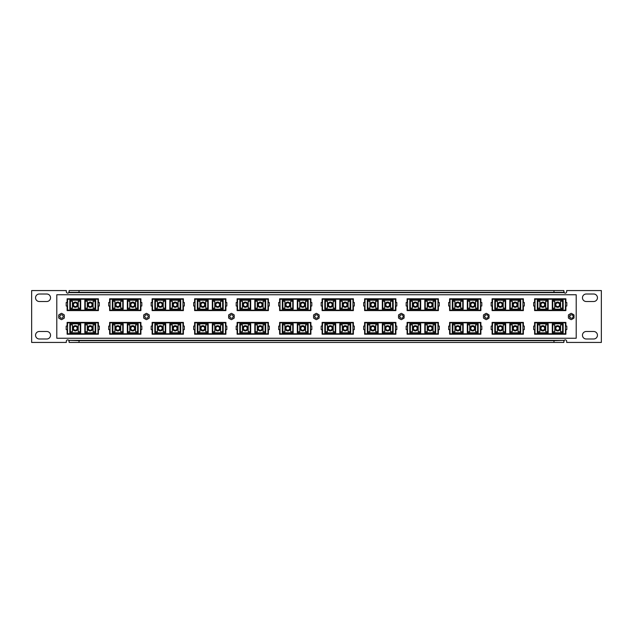 <?xml version="1.0" encoding="UTF-8"?>
<svg xmlns="http://www.w3.org/2000/svg" width="633" height="633" viewBox="0 0 633 633"><rect width="100%" height="100%" fill="white"/><g stroke="black" fill="none" stroke-linecap="round" stroke-linejoin="round"><path stroke-width="0.95" d="M582.463 297.763A3.751 3.751 0 0 1 586.205 294.013L593.707 294.013A3.751 3.751 0 0 1 597.449 297.763A3.751 3.751 0 0 1 593.707 301.506L586.205 301.506A3.751 3.751 0 0 1 582.463 297.763M582.463 335.237A3.751 3.751 0 0 1 586.205 331.494L593.707 331.494A3.751 3.751 0 0 1 597.449 335.237A3.751 3.751 0 0 1 593.707 338.987L586.205 338.987A3.751 3.751 0 0 1 582.463 335.237M35.551 335.237A3.751 3.751 0 0 1 39.293 331.494L46.795 331.494A3.751 3.751 0 0 1 50.537 335.237A3.751 3.751 0 0 1 46.795 338.987L39.293 338.987A3.751 3.751 0 0 1 35.551 335.237M35.551 297.763A3.751 3.751 0 0 1 39.293 294.013L46.795 294.013A3.751 3.751 0 0 1 50.537 297.763A3.751 3.751 0 0 1 46.795 301.506L39.293 301.506A3.751 3.751 0 0 1 35.551 297.763M69.132 290.563L79.022 290.563L79.022 292.359L69.132 292.359L69.132 290.563M553.978 290.563L563.868 290.563L563.868 292.359L553.978 292.359L553.978 290.563L79.022 290.563M69.132 292.359L68.791 292.66A1.408 1.408 0 0 1 66.323 291.742L66.323 290.563L31.65 290.563L31.65 342.437L66.323 342.437L66.323 341.258A1.408 1.408 0 0 1 68.791 340.34L79.022 340.641L79.022 342.437L553.978 342.437L553.978 340.641L564.209 340.34A1.408 1.408 0 0 1 566.677 341.258L566.677 342.437L601.35 342.437L601.35 290.563L566.677 290.563L566.677 291.742A1.408 1.408 0 0 1 564.209 292.66L563.868 292.359M79.022 342.437L69.132 342.437L69.132 340.641M563.868 340.641L563.868 342.437L553.978 342.437M534.592 322.695L565.878 322.695M565.878 333.915L534.592 333.915M492.094 322.695L523.38 322.695M523.38 333.915L492.094 333.915M449.596 322.695L480.882 322.695M480.882 333.915L449.596 333.915M407.098 322.695L438.384 322.695M438.384 333.915L407.098 333.915M364.608 322.695L395.886 322.695M395.886 333.915L364.608 333.915M322.11 322.695L353.388 322.695M353.388 333.915L322.11 333.915M279.612 322.695L310.89 322.695M310.89 333.915L279.612 333.915M237.114 322.695L268.392 322.695M268.392 333.915L237.114 333.915M194.616 322.695L225.902 322.695M225.902 333.915L194.616 333.915M152.118 322.695L183.404 322.695M183.404 333.915L152.118 333.915M109.62 322.695L140.906 322.695M140.906 333.915L109.62 333.915M67.122 322.695L98.408 322.695M98.408 333.915L67.122 333.915M534.592 299.085L565.878 299.085M565.878 310.305L534.592 310.305M492.094 299.085L523.38 299.085M523.38 310.305L492.094 310.305M449.596 299.085L480.882 299.085M480.882 310.305L449.596 310.305M407.098 299.085L438.384 299.085M438.384 310.305L407.098 310.305M364.608 299.085L395.886 299.085M395.886 310.305L364.608 310.305M322.11 299.085L353.388 299.085M353.388 310.305L322.11 310.305M279.612 299.085L310.89 299.085M310.89 310.305L279.612 310.305M237.114 299.085L268.392 299.085M268.392 310.305L237.114 310.305M194.616 299.085L225.902 299.085M225.902 310.305L194.616 310.305M152.118 299.085L183.404 299.085M183.404 310.305L152.118 310.305M140.906 310.305L109.62 310.305M109.62 299.085L140.906 299.085M98.408 310.305L67.122 310.305M67.122 299.085L98.408 299.085M553.978 292.359L79.022 292.359M69.132 291.212L68.791 292.66L564.209 292.66L563.868 291.212M563.868 341.788L564.209 340.34L68.791 340.34L69.132 341.788M79.022 340.641L553.978 340.641M63.197 316.5A1.677 1.677 0 0 0 61.52 314.823A1.677 1.677 0 0 0 59.834 316.5A1.677 1.677 0 0 0 61.52 318.177A1.677 1.677 0 0 0 63.197 316.5M148.193 316.5A1.677 1.677 0 0 0 146.508 314.823A1.677 1.677 0 0 0 144.83 316.5A1.677 1.677 0 0 0 146.508 318.177A1.677 1.677 0 0 0 148.193 316.5M233.181 316.5A1.677 1.677 0 0 0 231.504 314.823A1.677 1.677 0 0 0 229.826 316.5A1.677 1.677 0 0 0 231.504 318.177A1.677 1.677 0 0 0 233.181 316.5M318.177 316.5A1.677 1.677 0 0 0 316.5 314.823A1.677 1.677 0 0 0 314.823 316.5A1.677 1.677 0 0 0 316.5 318.177A1.677 1.677 0 0 0 318.177 316.5M403.174 316.5A1.677 1.677 0 0 0 401.496 314.823A1.677 1.677 0 0 0 399.819 316.5A1.677 1.677 0 0 0 401.496 318.177A1.677 1.677 0 0 0 403.174 316.5M488.17 316.5A1.677 1.677 0 0 0 486.492 314.823A1.677 1.677 0 0 0 484.807 316.5A1.677 1.677 0 0 0 486.492 318.177A1.677 1.677 0 0 0 488.17 316.5M573.166 316.5A1.677 1.677 0 0 0 571.48 314.823A1.677 1.677 0 0 0 569.803 316.5A1.677 1.677 0 0 0 571.48 318.177A1.677 1.677 0 0 0 573.166 316.5M75.327 306.87A2.176 2.176 0 0 1 73.151 304.695A2.176 2.176 0 0 1 75.327 302.519A2.176 2.176 0 0 1 77.503 304.695A2.176 2.176 0 0 1 75.327 306.87M75.327 302.819A1.875 1.875 0 0 0 73.452 304.695A1.875 1.875 0 0 0 75.327 306.57A1.875 1.875 0 0 0 77.202 304.695A1.875 1.875 0 0 0 75.327 302.819M90.203 306.934A2.176 2.176 0 0 1 88.027 304.758A2.176 2.176 0 0 1 90.203 302.582A2.176 2.176 0 0 1 92.378 304.758A2.176 2.176 0 0 1 90.203 306.934M90.203 302.883A1.875 1.875 0 0 0 88.327 304.758A1.875 1.875 0 0 0 90.203 306.633A1.875 1.875 0 0 0 92.078 304.758A1.875 1.875 0 0 0 90.203 302.883M90.203 302.076A2.627 2.627 0 0 1 92.822 304.695A2.627 2.627 0 0 1 90.203 307.321A2.627 2.627 0 0 1 87.576 304.695A2.627 2.627 0 0 1 90.203 302.076M75.327 307.321A2.627 2.627 0 0 0 77.954 304.695A2.627 2.627 0 0 0 75.327 302.076A2.627 2.627 0 0 0 72.708 304.695A2.627 2.627 0 0 0 75.327 307.321M98.408 299.227L67.122 299.227M67.122 310.17L98.408 310.17M97.98 310.17L97.98 299.227M91.476 300.2L84.83 300.2L84.83 309.197L95.694 309.197L95.694 300.2L91.476 300.2L91.476 299.227M88.929 300.2L88.929 299.227M76.601 300.2L69.836 300.2L69.836 309.197L80.7 309.197L80.7 300.2L76.601 300.2L76.601 299.227M74.053 300.2L74.053 299.227M67.549 299.227L67.549 310.17M67.549 306.016L66.196 306.016L66.196 302.479L67.549 302.479M97.98 306.016L99.334 306.016L99.334 302.479L97.98 302.479M95.148 301.245L93.106 301.245L93.106 308.144L95.148 308.144L95.148 301.245M85.257 308.144L85.257 301.245L87.291 301.245L87.291 308.144L85.257 308.144M72.423 308.144L72.423 301.245L70.382 301.245L70.382 308.144L72.423 308.144M80.272 308.144L80.272 301.245L78.239 301.245L78.239 308.144L80.272 308.144M56.796 294.764L56.796 338.236L576.204 338.236L576.204 294.764L56.796 294.764M109.62 306.016L109.62 310.597L140.906 310.597L140.906 306.016M140.906 302.479L140.906 298.792L109.62 298.792L109.62 302.479M67.122 306.016L67.122 310.597L98.408 310.597L98.408 306.016M98.408 302.479L98.408 298.792L67.122 298.792L67.122 302.479M183.404 302.479L183.404 298.792L152.118 298.792L152.118 302.479M152.118 306.016L152.118 310.597L183.404 310.597L183.404 306.016M225.902 302.479L225.902 298.792L194.616 298.792L194.616 302.479M194.616 306.016L194.616 310.597L225.902 310.597L225.902 306.016M268.392 302.479L268.392 298.792L237.114 298.792L237.114 302.479M237.114 306.016L237.114 310.597L268.392 310.597L268.392 306.016M310.89 302.479L310.89 298.792L279.612 298.792L279.612 302.479M279.612 306.016L279.612 310.597L310.89 310.597L310.89 306.016M353.388 302.479L353.388 298.792L322.11 298.792L322.11 302.479M322.11 306.016L322.11 310.597L353.388 310.597L353.388 306.016M395.886 302.479L395.886 298.792L364.608 298.792L364.608 302.479M364.608 306.016L364.608 310.597L395.886 310.597L395.886 306.016M438.384 302.479L438.384 298.792L407.098 298.792L407.098 302.479M407.098 306.016L407.098 310.597L438.384 310.597L438.384 306.016M480.882 302.479L480.882 298.792L449.596 298.792L449.596 302.479M449.596 306.016L449.596 310.597L480.882 310.597L480.882 306.016M523.38 302.479L523.38 298.792L492.094 298.792L492.094 302.479M492.094 306.016L492.094 310.597L523.38 310.597L523.38 306.016M565.878 302.479L565.878 298.792L534.592 298.792L534.592 302.479M534.592 306.016L534.592 310.597L565.878 310.597L565.878 306.016M98.408 326.082L98.408 322.403L67.122 322.403L67.122 326.082M67.122 329.627L67.122 334.208L98.408 334.208L98.408 329.627M140.906 326.082L140.906 322.403L109.62 322.403L109.62 326.082M109.62 329.627L109.62 334.208L140.906 334.208L140.906 329.627M183.404 326.082L183.404 322.403L152.118 322.403L152.118 326.082M152.118 329.627L152.118 334.208L183.404 334.208L183.404 329.627M225.902 326.082L225.902 322.403L194.616 322.403L194.616 326.082M194.616 329.627L194.616 334.208L225.902 334.208L225.902 329.627M268.392 326.082L268.392 322.403L237.114 322.403L237.114 326.082M237.114 329.627L237.114 334.208L268.392 334.208L268.392 329.627M310.89 326.082L310.89 322.403L279.612 322.403L279.612 326.082M279.612 329.627L279.612 334.208L310.89 334.208L310.89 329.627M353.388 326.082L353.388 322.403L322.11 322.403L322.11 326.082M322.11 329.627L322.11 334.208L353.388 334.208L353.388 329.627M395.886 326.082L395.886 322.403L364.608 322.403L364.608 326.082M364.608 329.627L364.608 334.208L395.886 334.208L395.886 329.627M438.384 326.082L438.384 322.403L407.098 322.403L407.098 326.082M407.098 329.627L407.098 334.208L438.384 334.208L438.384 329.627M480.882 326.082L480.882 322.403L449.596 322.403L449.596 326.082M449.596 329.627L449.596 334.208L480.882 334.208L480.882 329.627M523.38 326.082L523.38 322.403L492.094 322.403L492.094 326.082M492.094 329.627L492.094 334.208L523.38 334.208L523.38 329.627M565.878 326.082L565.878 322.403L534.592 322.403L534.592 326.082M534.592 329.627L534.592 334.208L565.878 334.208L565.878 329.627M61.219 313.438L59.011 314.712A0.601 0.601 0 0 0 58.711 315.226L58.711 317.774A0.601 0.601 0 0 0 59.011 318.288L61.219 319.562A0.601 0.601 0 0 0 61.812 319.562L64.02 318.288A0.601 0.601 0 0 0 64.321 317.774L64.321 315.226A0.601 0.601 0 0 0 64.02 314.712L61.812 313.438A0.601 0.601 0 0 0 61.219 313.438M146.484 314.823A1.677 1.677 0 0 0 145.622 317.956A1.677 1.677 0 0 0 146.484 318.177M146.168 313.438L143.96 314.712A0.601 0.601 0 0 0 143.659 315.226L143.659 317.774A0.601 0.601 0 0 0 143.96 318.288L146.168 319.562A0.601 0.601 0 0 0 146.761 319.562L148.969 318.288A0.601 0.601 0 0 0 149.269 317.774L149.269 315.226A0.601 0.601 0 0 0 148.969 314.712L146.761 313.438A0.601 0.601 0 0 0 146.168 313.438M231.456 314.823A1.677 1.677 0 0 0 230.57 317.956A1.677 1.677 0 0 0 231.456 318.177M231.108 313.438L228.909 314.712A0.601 0.601 0 0 0 228.608 315.226L228.608 317.774A0.601 0.601 0 0 0 228.909 318.288L231.108 319.562A0.601 0.601 0 0 0 231.71 319.562L233.917 318.288A0.601 0.601 0 0 0 234.218 317.774L234.218 315.226A0.601 0.601 0 0 0 233.917 314.712L231.71 313.438A0.601 0.601 0 0 0 231.108 313.438M316.429 314.823A1.677 1.677 0 0 0 315.519 317.956A1.677 1.677 0 0 0 316.429 318.177M316.057 313.438L313.857 314.712A0.601 0.601 0 0 0 313.557 315.226L313.557 317.774A0.601 0.601 0 0 0 313.857 318.288L316.057 319.562A0.601 0.601 0 0 0 316.658 319.562L318.866 318.288A0.601 0.601 0 0 0 319.159 317.774L319.159 315.226A0.601 0.601 0 0 0 318.866 314.712L316.658 313.438A0.601 0.601 0 0 0 316.057 313.438M401.401 314.823A1.677 1.677 0 0 0 400.467 317.956A1.677 1.677 0 0 0 401.401 318.177M401.006 313.438L398.806 314.712A0.601 0.601 0 0 0 398.505 315.226L398.505 317.774A0.601 0.601 0 0 0 398.806 318.288L401.006 319.562A0.601 0.601 0 0 0 401.607 319.562L403.807 318.288A0.601 0.601 0 0 0 404.107 317.774L404.107 315.226A0.601 0.601 0 0 0 403.807 314.712L401.607 313.438A0.601 0.601 0 0 0 401.006 313.438M486.373 314.823A1.677 1.677 0 0 0 485.416 317.956A1.677 1.677 0 0 0 486.373 318.177M485.954 313.438L483.747 314.712A0.601 0.601 0 0 0 483.446 315.226L483.446 317.774A0.601 0.601 0 0 0 483.747 318.288L485.954 319.562A0.601 0.601 0 0 0 486.555 319.562L488.755 318.288A0.601 0.601 0 0 0 489.056 317.774L489.056 315.226A0.601 0.601 0 0 0 488.755 314.712L486.555 313.438A0.601 0.601 0 0 0 485.954 313.438M571.346 314.83A1.677 1.677 0 0 0 570.365 317.956A1.677 1.677 0 0 0 571.346 318.17M570.903 313.438L568.695 314.712A0.601 0.601 0 0 0 568.394 315.226L568.394 317.774A0.601 0.601 0 0 0 568.695 318.288L570.903 319.562A0.601 0.601 0 0 0 571.504 319.562L573.704 318.288A0.601 0.601 0 0 0 574.004 317.774L574.004 315.226A0.601 0.601 0 0 0 573.704 314.712L571.504 313.438A0.601 0.601 0 0 0 570.903 313.438M75.327 330.481A2.176 2.176 0 0 1 73.151 328.305A2.176 2.176 0 0 1 75.327 326.13A2.176 2.176 0 0 1 77.503 328.305A2.176 2.176 0 0 1 75.327 330.481M75.327 326.43A1.875 1.875 0 0 0 73.452 328.305A1.875 1.875 0 0 0 75.327 330.181A1.875 1.875 0 0 0 77.202 328.305A1.875 1.875 0 0 0 75.327 326.43M90.203 330.545A2.176 2.176 0 0 1 88.027 328.369A2.176 2.176 0 0 1 90.203 326.193A2.176 2.176 0 0 1 92.378 328.369A2.176 2.176 0 0 1 90.203 330.545M90.203 326.493A1.875 1.875 0 0 0 88.327 328.369A1.875 1.875 0 0 0 90.203 330.244A1.875 1.875 0 0 0 92.078 328.369A1.875 1.875 0 0 0 90.203 326.493M90.203 325.679A2.627 2.627 0 0 1 92.822 328.305A2.627 2.627 0 0 1 90.203 330.924A2.627 2.627 0 0 1 87.576 328.305A2.627 2.627 0 0 1 90.203 325.679M75.327 330.924A2.627 2.627 0 0 0 77.954 328.305A2.627 2.627 0 0 0 75.327 325.679A2.627 2.627 0 0 0 72.708 328.305A2.627 2.627 0 0 0 75.327 330.924M98.408 322.83L67.122 322.83M67.122 333.773L98.408 333.773M97.98 333.773L97.98 322.83M91.476 323.803L84.83 323.803L84.83 332.8L95.694 332.8L95.694 323.803L91.476 323.803L91.476 322.83M88.929 323.803L88.929 322.83M76.601 323.803L69.836 323.803L69.836 332.8L80.7 332.8L80.7 323.803L76.601 323.803L76.601 322.83M74.053 323.803L74.053 322.83M67.549 322.83L67.549 333.773M67.549 329.627L66.196 329.627L66.196 326.082L67.549 326.082M97.98 329.627L99.334 329.627L99.334 326.082L97.98 326.082M95.148 324.856L93.106 324.856L93.106 331.755L95.148 331.755L95.148 324.856M85.257 331.755L85.257 324.856L87.291 324.856L87.291 331.755L85.257 331.755M72.423 331.755L72.423 324.856L70.382 324.856L70.382 331.755L72.423 331.755M80.272 331.755L80.272 324.856L78.239 324.856L78.239 331.755L80.272 331.755M117.825 306.87A2.176 2.176 0 0 1 115.649 304.695A2.176 2.176 0 0 1 117.825 302.519A2.176 2.176 0 0 1 120.001 304.695A2.176 2.176 0 0 1 117.825 306.87M117.825 302.819A1.875 1.875 0 0 0 115.95 304.695A1.875 1.875 0 0 0 117.825 306.57A1.875 1.875 0 0 0 119.7 304.695A1.875 1.875 0 0 0 117.825 302.819M132.701 306.934A2.176 2.176 0 0 1 130.525 304.758A2.176 2.176 0 0 1 132.701 302.582A2.176 2.176 0 0 1 134.869 304.758A2.176 2.176 0 0 1 132.701 306.934M132.701 302.883A1.875 1.875 0 0 0 130.825 304.758A1.875 1.875 0 0 0 132.701 306.633A1.875 1.875 0 0 0 134.576 304.758A1.875 1.875 0 0 0 132.701 302.883M132.701 302.076A2.627 2.627 0 0 1 135.32 304.695A2.627 2.627 0 0 1 132.701 307.321A2.627 2.627 0 0 1 130.074 304.695A2.627 2.627 0 0 1 132.701 302.076M117.825 307.321A2.627 2.627 0 0 0 120.452 304.695A2.627 2.627 0 0 0 117.825 302.076A2.627 2.627 0 0 0 115.206 304.695A2.627 2.627 0 0 0 117.825 307.321M140.906 299.227L109.62 299.227M109.62 310.17L140.906 310.17M140.479 310.17L140.479 299.227M133.974 300.2L127.32 300.2L127.32 309.197L138.192 309.197L138.192 300.2L133.974 300.2L133.974 299.227M131.427 300.2L131.427 299.227M119.099 300.2L112.334 300.2L112.334 309.197L123.198 309.197L123.198 300.2L119.099 300.2L119.099 299.227M116.551 300.2L116.551 299.227M110.047 299.227L110.047 310.17M110.047 306.016L108.694 306.016L108.694 302.479L110.047 302.479M140.479 306.016L141.832 306.016L141.832 302.479L140.479 302.479M137.646 301.245L135.604 301.245L135.604 308.144L137.646 308.144L137.646 301.245M127.747 308.144L127.747 301.245L129.789 301.245L129.789 308.144L127.747 308.144M114.921 308.144L114.921 301.245L112.88 301.245L112.88 308.144L114.921 308.144M122.77 308.144L122.77 301.245L120.737 301.245L120.737 308.144L122.77 308.144M117.825 330.481A2.176 2.176 0 0 1 115.649 328.305A2.176 2.176 0 0 1 117.825 326.13A2.176 2.176 0 0 1 120.001 328.305A2.176 2.176 0 0 1 117.825 330.481M117.825 326.43A1.875 1.875 0 0 0 115.95 328.305A1.875 1.875 0 0 0 117.825 330.181A1.875 1.875 0 0 0 119.7 328.305A1.875 1.875 0 0 0 117.825 326.43M132.701 330.545A2.176 2.176 0 0 1 130.525 328.369A2.176 2.176 0 0 1 132.701 326.193A2.176 2.176 0 0 1 134.869 328.369A2.176 2.176 0 0 1 132.701 330.545M132.701 326.493A1.875 1.875 0 0 0 130.825 328.369A1.875 1.875 0 0 0 132.701 330.244A1.875 1.875 0 0 0 134.576 328.369A1.875 1.875 0 0 0 132.701 326.493M132.701 325.679A2.627 2.627 0 0 1 135.32 328.305A2.627 2.627 0 0 1 132.701 330.924A2.627 2.627 0 0 1 130.074 328.305A2.627 2.627 0 0 1 132.701 325.679M117.825 330.924A2.627 2.627 0 0 0 120.452 328.305A2.627 2.627 0 0 0 117.825 325.679A2.627 2.627 0 0 0 115.206 328.305A2.627 2.627 0 0 0 117.825 330.924M140.906 322.83L109.62 322.83M109.62 333.773L140.906 333.773M140.479 333.773L140.479 322.83M133.974 323.803L127.32 323.803L127.32 332.8L138.192 332.8L138.192 323.803L133.974 323.803L133.974 322.83M131.427 323.803L131.427 322.83M119.099 323.803L112.334 323.803L112.334 332.8L123.198 332.8L123.198 323.803L119.099 323.803L119.099 322.83M116.551 323.803L116.551 322.83M110.047 322.83L110.047 333.773M110.047 329.627L108.694 329.627L108.694 326.082L110.047 326.082M140.479 329.627L141.832 329.627L141.832 326.082L140.479 326.082M137.646 324.856L135.604 324.856L135.604 331.755L137.646 331.755L137.646 324.856M127.747 331.755L127.747 324.856L129.789 324.856L129.789 331.755L127.747 331.755M114.921 331.755L114.921 324.856L112.88 324.856L112.88 331.755L114.921 331.755M122.77 331.755L122.77 324.856L120.737 324.856L120.737 331.755L122.77 331.755M160.323 306.87A2.176 2.176 0 0 1 158.147 304.695A2.176 2.176 0 0 1 160.323 302.519A2.176 2.176 0 0 1 162.499 304.695A2.176 2.176 0 0 1 160.323 306.87M160.323 302.819A1.875 1.875 0 0 0 158.448 304.695A1.875 1.875 0 0 0 160.323 306.57A1.875 1.875 0 0 0 162.198 304.695A1.875 1.875 0 0 0 160.323 302.819M175.199 306.934A2.176 2.176 0 0 1 173.023 304.758A2.176 2.176 0 0 1 175.199 302.582A2.176 2.176 0 0 1 177.367 304.758A2.176 2.176 0 0 1 175.199 306.934M175.199 302.883A1.875 1.875 0 0 0 173.323 304.758A1.875 1.875 0 0 0 175.199 306.633A1.875 1.875 0 0 0 177.066 304.758A1.875 1.875 0 0 0 175.199 302.883M175.199 302.076A2.627 2.627 0 0 1 177.818 304.695A2.627 2.627 0 0 1 175.199 307.321A2.627 2.627 0 0 1 172.572 304.695A2.627 2.627 0 0 1 175.199 302.076M160.323 307.321A2.627 2.627 0 0 0 162.95 304.695A2.627 2.627 0 0 0 160.323 302.076A2.627 2.627 0 0 0 157.696 304.695A2.627 2.627 0 0 0 160.323 307.321M183.404 299.227L152.118 299.227M152.118 310.17L183.404 310.17M182.977 310.17L182.977 299.227M176.472 300.2L169.818 300.2L169.818 309.197L180.69 309.197L180.69 300.2L176.472 300.2L176.472 299.227M173.925 300.2L173.925 299.227M161.597 300.2L154.832 300.2L154.832 309.197L165.696 309.197L165.696 300.2L161.597 300.2L161.597 299.227M159.049 300.2L159.049 299.227M152.545 299.227L152.545 310.17M152.545 306.016L151.192 306.016L151.192 302.479L152.545 302.479M182.977 306.016L184.322 306.016L184.322 302.479L182.977 302.479M180.144 301.245L178.102 301.245L178.102 308.144L180.144 308.144L180.144 301.245M170.245 308.144L170.245 301.245L172.287 301.245L172.287 308.144L170.245 308.144M157.411 308.144L157.411 301.245L155.378 301.245L155.378 308.144L157.411 308.144M165.268 308.144L165.268 301.245L163.235 301.245L163.235 308.144L165.268 308.144M160.323 330.481A2.176 2.176 0 0 1 158.147 328.305A2.176 2.176 0 0 1 160.323 326.13A2.176 2.176 0 0 1 162.499 328.305A2.176 2.176 0 0 1 160.323 330.481M160.323 326.43A1.875 1.875 0 0 0 158.448 328.305A1.875 1.875 0 0 0 160.323 330.181A1.875 1.875 0 0 0 162.198 328.305A1.875 1.875 0 0 0 160.323 326.43M175.199 330.545A2.176 2.176 0 0 1 173.023 328.369A2.176 2.176 0 0 1 175.199 326.193A2.176 2.176 0 0 1 177.367 328.369A2.176 2.176 0 0 1 175.199 330.545M175.199 326.493A1.875 1.875 0 0 0 173.323 328.369A1.875 1.875 0 0 0 175.199 330.244A1.875 1.875 0 0 0 177.066 328.369A1.875 1.875 0 0 0 175.199 326.493M175.199 325.679A2.627 2.627 0 0 1 177.818 328.305A2.627 2.627 0 0 1 175.199 330.924A2.627 2.627 0 0 1 172.572 328.305A2.627 2.627 0 0 1 175.199 325.679M160.323 330.924A2.627 2.627 0 0 0 162.95 328.305A2.627 2.627 0 0 0 160.323 325.679A2.627 2.627 0 0 0 157.696 328.305A2.627 2.627 0 0 0 160.323 330.924M183.404 322.83L152.118 322.83M152.118 333.773L183.404 333.773M182.977 333.773L182.977 322.83M176.472 323.803L169.818 323.803L169.818 332.8L180.69 332.8L180.69 323.803L176.472 323.803L176.472 322.83M173.925 323.803L173.925 322.83M161.597 323.803L154.832 323.803L154.832 332.8L165.696 332.8L165.696 323.803L161.597 323.803L161.597 322.83M159.049 323.803L159.049 322.83M152.545 322.83L152.545 333.773M152.545 329.627L151.192 329.627L151.192 326.082L152.545 326.082M182.977 329.627L184.322 329.627L184.322 326.082L182.977 326.082M180.144 324.856L178.102 324.856L178.102 331.755L180.144 331.755L180.144 324.856M170.245 331.755L170.245 324.856L172.287 324.856L172.287 331.755L170.245 331.755M157.411 331.755L157.411 324.856L155.378 324.856L155.378 331.755L157.411 331.755M165.268 331.755L165.268 324.856L163.235 324.856L163.235 331.755L165.268 331.755M202.821 306.87A2.176 2.176 0 0 1 200.645 304.695A2.176 2.176 0 0 1 202.821 302.519A2.176 2.176 0 0 1 204.997 304.695A2.176 2.176 0 0 1 202.821 306.87M202.821 302.819A1.875 1.875 0 0 0 200.946 304.695A1.875 1.875 0 0 0 202.821 306.57A1.875 1.875 0 0 0 204.696 304.695A1.875 1.875 0 0 0 202.821 302.819M217.689 306.934A2.176 2.176 0 0 1 215.521 304.758A2.176 2.176 0 0 1 217.689 302.582A2.176 2.176 0 0 1 219.865 304.758A2.176 2.176 0 0 1 217.689 306.934M217.689 302.883A1.875 1.875 0 0 0 215.821 304.758A1.875 1.875 0 0 0 217.689 306.633A1.875 1.875 0 0 0 219.564 304.758A1.875 1.875 0 0 0 217.689 302.883M217.689 302.076A2.627 2.627 0 0 1 220.316 304.695A2.627 2.627 0 0 1 217.689 307.321A2.627 2.627 0 0 1 215.07 304.695A2.627 2.627 0 0 1 217.689 302.076M202.821 307.321A2.627 2.627 0 0 0 205.44 304.695A2.627 2.627 0 0 0 202.821 302.076A2.627 2.627 0 0 0 200.194 304.695A2.627 2.627 0 0 0 202.821 307.321M225.902 299.227L194.616 299.227M194.616 310.17L225.902 310.17M225.475 310.17L225.475 299.227M218.971 300.2L212.316 300.2L212.316 309.197L223.188 309.197L223.188 300.2L218.971 300.2L218.971 299.227M216.415 300.2L216.415 299.227M204.095 300.2L197.322 300.2L197.322 309.197L208.194 309.197L208.194 300.2L204.095 300.2L204.095 299.227M201.547 300.2L201.547 299.227M195.043 299.227L195.043 310.17M195.043 306.016L193.69 306.016L193.69 302.479L195.043 302.479M225.475 306.016L226.82 306.016L226.82 302.479L225.475 302.479M222.642 301.245L220.601 301.245L220.601 308.144L222.642 308.144L222.642 301.245M212.743 308.144L212.743 301.245L214.785 301.245L214.785 308.144L212.743 308.144M199.909 308.144L199.909 301.245L197.876 301.245L197.876 308.144L199.909 308.144M207.766 308.144L207.766 301.245L205.733 301.245L205.733 308.144L207.766 308.144M202.821 330.481A2.176 2.176 0 0 1 200.645 328.305A2.176 2.176 0 0 1 202.821 326.13A2.176 2.176 0 0 1 204.997 328.305A2.176 2.176 0 0 1 202.821 330.481M202.821 326.43A1.875 1.875 0 0 0 200.946 328.305A1.875 1.875 0 0 0 202.821 330.181A1.875 1.875 0 0 0 204.696 328.305A1.875 1.875 0 0 0 202.821 326.43M217.689 330.545A2.176 2.176 0 0 1 215.521 328.369A2.176 2.176 0 0 1 217.689 326.193A2.176 2.176 0 0 1 219.865 328.369A2.176 2.176 0 0 1 217.689 330.545M217.689 326.493A1.875 1.875 0 0 0 215.821 328.369A1.875 1.875 0 0 0 217.689 330.244A1.875 1.875 0 0 0 219.564 328.369A1.875 1.875 0 0 0 217.689 326.493M217.689 325.679A2.627 2.627 0 0 1 220.316 328.305A2.627 2.627 0 0 1 217.689 330.924A2.627 2.627 0 0 1 215.07 328.305A2.627 2.627 0 0 1 217.689 325.679M202.821 330.924A2.627 2.627 0 0 0 205.44 328.305A2.627 2.627 0 0 0 202.821 325.679A2.627 2.627 0 0 0 200.194 328.305A2.627 2.627 0 0 0 202.821 330.924M225.902 322.83L194.616 322.83M194.616 333.773L225.902 333.773M225.475 333.773L225.475 322.83M218.971 323.803L212.316 323.803L212.316 332.8L223.188 332.8L223.188 323.803L218.971 323.803L218.971 322.83M216.415 323.803L216.415 322.83M204.095 323.803L197.322 323.803L197.322 332.8L208.194 332.8L208.194 323.803L204.095 323.803L204.095 322.83M201.547 323.803L201.547 322.83M195.043 322.83L195.043 333.773M195.043 329.627L193.69 329.627L193.69 326.082L195.043 326.082M225.475 329.627L226.82 329.627L226.82 326.082L225.475 326.082M222.642 324.856L220.601 324.856L220.601 331.755L222.642 331.755L222.642 324.856M212.743 331.755L212.743 324.856L214.785 324.856L214.785 331.755L212.743 331.755M199.909 331.755L199.909 324.856L197.876 324.856L197.876 331.755L199.909 331.755M207.766 331.755L207.766 324.856L205.733 324.856L205.733 331.755L207.766 331.755M245.319 306.87A2.176 2.176 0 0 1 243.143 304.695A2.176 2.176 0 0 1 245.319 302.519A2.176 2.176 0 0 1 247.495 304.695A2.176 2.176 0 0 1 245.319 306.87M245.319 302.819A1.875 1.875 0 0 0 243.444 304.695A1.875 1.875 0 0 0 245.319 306.57A1.875 1.875 0 0 0 247.194 304.695A1.875 1.875 0 0 0 245.319 302.819M260.187 306.934A2.176 2.176 0 0 1 258.019 304.758A2.176 2.176 0 0 1 260.187 302.582A2.176 2.176 0 0 1 262.363 304.758A2.176 2.176 0 0 1 260.187 306.934M260.187 302.883A1.875 1.875 0 0 0 258.319 304.758A1.875 1.875 0 0 0 260.187 306.633A1.875 1.875 0 0 0 262.062 304.758A1.875 1.875 0 0 0 260.187 302.883M260.187 302.076A2.627 2.627 0 0 1 262.814 304.695A2.627 2.627 0 0 1 260.187 307.321A2.627 2.627 0 0 1 257.568 304.695A2.627 2.627 0 0 1 260.187 302.076M245.319 307.321A2.627 2.627 0 0 0 247.938 304.695A2.627 2.627 0 0 0 245.319 302.076A2.627 2.627 0 0 0 242.692 304.695A2.627 2.627 0 0 0 245.319 307.321M268.392 299.227L237.114 299.227M237.114 310.17L268.392 310.17M267.973 310.17L267.973 299.227M261.461 300.2L254.814 300.2L254.814 309.197L265.686 309.197L265.686 300.2L261.461 300.2L261.461 299.227M258.913 300.2L258.913 299.227M246.593 300.2L239.82 300.2L239.82 309.197L250.692 309.197L250.692 300.2L246.593 300.2L246.593 299.227M244.045 300.2L244.045 299.227M237.533 299.227L237.533 310.17M237.533 306.016L236.188 306.016L236.188 302.479L237.533 302.479M267.973 306.016L269.318 306.016L269.318 302.479L267.973 302.479M265.14 301.245L263.099 301.245L263.099 308.144L265.14 308.144L265.14 301.245M255.241 308.144L255.241 301.245L257.283 301.245L257.283 308.144L255.241 308.144M242.407 308.144L242.407 301.245L240.374 301.245L240.374 308.144L242.407 308.144M250.264 308.144L250.264 301.245L248.223 301.245L248.223 308.144L250.264 308.144M245.319 330.481A2.176 2.176 0 0 1 243.143 328.305A2.176 2.176 0 0 1 245.319 326.13A2.176 2.176 0 0 1 247.495 328.305A2.176 2.176 0 0 1 245.319 330.481M245.319 326.43A1.875 1.875 0 0 0 243.444 328.305A1.875 1.875 0 0 0 245.319 330.181A1.875 1.875 0 0 0 247.194 328.305A1.875 1.875 0 0 0 245.319 326.43M260.187 330.545A2.176 2.176 0 0 1 258.019 328.369A2.176 2.176 0 0 1 260.187 326.193A2.176 2.176 0 0 1 262.363 328.369A2.176 2.176 0 0 1 260.187 330.545M260.187 326.493A1.875 1.875 0 0 0 258.319 328.369A1.875 1.875 0 0 0 260.187 330.244A1.875 1.875 0 0 0 262.062 328.369A1.875 1.875 0 0 0 260.187 326.493M260.187 325.679A2.627 2.627 0 0 1 262.814 328.305A2.627 2.627 0 0 1 260.187 330.924A2.627 2.627 0 0 1 257.568 328.305A2.627 2.627 0 0 1 260.187 325.679M245.319 330.924A2.627 2.627 0 0 0 247.938 328.305A2.627 2.627 0 0 0 245.319 325.679A2.627 2.627 0 0 0 242.692 328.305A2.627 2.627 0 0 0 245.319 330.924M268.392 322.83L237.114 322.83M237.114 333.773L268.392 333.773M267.973 333.773L267.973 322.83M261.461 323.803L254.814 323.803L254.814 332.8L265.686 332.8L265.686 323.803L261.461 323.803L261.461 322.83M258.913 323.803L258.913 322.83M246.593 323.803L239.82 323.803L239.82 332.8L250.692 332.8L250.692 323.803L246.593 323.803L246.593 322.83M244.045 323.803L244.045 322.83M237.533 322.83L237.533 333.773M237.533 329.627L236.188 329.627L236.188 326.082L237.533 326.082M267.973 329.627L269.318 329.627L269.318 326.082L267.973 326.082M265.14 324.856L263.099 324.856L263.099 331.755L265.14 331.755L265.14 324.856M255.241 331.755L255.241 324.856L257.283 324.856L257.283 331.755L255.241 331.755M242.407 331.755L242.407 324.856L240.374 324.856L240.374 331.755L242.407 331.755M250.264 331.755L250.264 324.856L248.223 324.856L248.223 331.755L250.264 331.755M287.817 306.87A2.176 2.176 0 0 1 285.641 304.695A2.176 2.176 0 0 1 287.817 302.519A2.176 2.176 0 0 1 289.985 304.695A2.176 2.176 0 0 1 287.817 306.87M287.817 302.819A1.875 1.875 0 0 0 285.942 304.695A1.875 1.875 0 0 0 287.817 306.57A1.875 1.875 0 0 0 289.692 304.695A1.875 1.875 0 0 0 287.817 302.819M302.685 306.934A2.176 2.176 0 0 1 300.517 304.758A2.176 2.176 0 0 1 302.685 302.582A2.176 2.176 0 0 1 304.861 304.758A2.176 2.176 0 0 1 302.685 306.934M302.685 302.883A1.875 1.875 0 0 0 300.81 304.758A1.875 1.875 0 0 0 302.685 306.633A1.875 1.875 0 0 0 304.56 304.758A1.875 1.875 0 0 0 302.685 302.883M302.685 302.076A2.627 2.627 0 0 1 305.312 304.695A2.627 2.627 0 0 1 302.685 307.321A2.627 2.627 0 0 1 300.066 304.695A2.627 2.627 0 0 1 302.685 302.076M287.817 307.321A2.627 2.627 0 0 0 290.436 304.695A2.627 2.627 0 0 0 287.817 302.076A2.627 2.627 0 0 0 285.19 304.695A2.627 2.627 0 0 0 287.817 307.321M310.89 299.227L279.612 299.227M279.612 310.17L310.89 310.17M310.471 310.17L310.471 299.227M303.959 300.2L297.312 300.2L297.312 309.197L308.184 309.197L308.184 300.2L303.959 300.2L303.959 299.227M301.411 300.2L301.411 299.227M289.091 300.2L282.318 300.2L282.318 309.197L293.19 309.197L293.19 300.2L289.091 300.2L289.091 299.227M286.543 300.2L286.543 299.227M280.031 299.227L280.031 310.17M280.031 306.016L278.686 306.016L278.686 302.479L280.031 302.479M310.471 306.016L311.816 306.016L311.816 302.479L310.471 302.479M307.638 301.245L305.597 301.245L305.597 308.144L307.638 308.144L307.638 301.245M297.739 308.144L297.739 301.245L299.781 301.245L299.781 308.144L297.739 308.144M284.905 308.144L284.905 301.245L282.864 301.245L282.864 308.144L284.905 308.144M292.762 308.144L292.762 301.245L290.721 301.245L290.721 308.144L292.762 308.144M287.817 330.481A2.176 2.176 0 0 1 285.641 328.305A2.176 2.176 0 0 1 287.817 326.13A2.176 2.176 0 0 1 289.985 328.305A2.176 2.176 0 0 1 287.817 330.481M287.817 326.43A1.875 1.875 0 0 0 285.942 328.305A1.875 1.875 0 0 0 287.817 330.181A1.875 1.875 0 0 0 289.692 328.305A1.875 1.875 0 0 0 287.817 326.43M302.685 330.545A2.176 2.176 0 0 1 300.517 328.369A2.176 2.176 0 0 1 302.685 326.193A2.176 2.176 0 0 1 304.861 328.369A2.176 2.176 0 0 1 302.685 330.545M302.685 326.493A1.875 1.875 0 0 0 300.81 328.369A1.875 1.875 0 0 0 302.685 330.244A1.875 1.875 0 0 0 304.56 328.369A1.875 1.875 0 0 0 302.685 326.493M302.685 325.679A2.627 2.627 0 0 1 305.312 328.305A2.627 2.627 0 0 1 302.685 330.924A2.627 2.627 0 0 1 300.066 328.305A2.627 2.627 0 0 1 302.685 325.679M287.817 330.924A2.627 2.627 0 0 0 290.436 328.305A2.627 2.627 0 0 0 287.817 325.679A2.627 2.627 0 0 0 285.19 328.305A2.627 2.627 0 0 0 287.817 330.924M310.89 322.83L279.612 322.83M279.612 333.773L310.89 333.773M310.471 333.773L310.471 322.83M303.959 323.803L297.312 323.803L297.312 332.8L308.184 332.8L308.184 323.803L303.959 323.803L303.959 322.83M301.411 323.803L301.411 322.83M289.091 323.803L282.318 323.803L282.318 332.8L293.19 332.8L293.19 323.803L289.091 323.803L289.091 322.83M286.543 323.803L286.543 322.83M280.031 322.83L280.031 333.773M280.031 329.627L278.686 329.627L278.686 326.082L280.031 326.082M310.471 329.627L311.816 329.627L311.816 326.082L310.471 326.082M307.638 324.856L305.597 324.856L305.597 331.755L307.638 331.755L307.638 324.856M297.739 331.755L297.739 324.856L299.781 324.856L299.781 331.755L297.739 331.755M284.905 331.755L284.905 324.856L282.864 324.856L282.864 331.755L284.905 331.755M292.762 331.755L292.762 324.856L290.721 324.856L290.721 331.755L292.762 331.755M330.315 306.87A2.176 2.176 0 0 1 328.139 304.695A2.176 2.176 0 0 1 330.315 302.519A2.176 2.176 0 0 1 332.483 304.695A2.176 2.176 0 0 1 330.315 306.87M330.315 302.819A1.875 1.875 0 0 0 328.44 304.695A1.875 1.875 0 0 0 330.315 306.57A1.875 1.875 0 0 0 332.183 304.695A1.875 1.875 0 0 0 330.315 302.819M345.183 306.934A2.176 2.176 0 0 1 343.007 304.758A2.176 2.176 0 0 1 345.183 302.582A2.176 2.176 0 0 1 347.359 304.758A2.176 2.176 0 0 1 345.183 306.934M345.183 302.883A1.875 1.875 0 0 0 343.308 304.758A1.875 1.875 0 0 0 345.183 306.633A1.875 1.875 0 0 0 347.058 304.758A1.875 1.875 0 0 0 345.183 302.883M345.183 302.076A2.627 2.627 0 0 1 347.81 304.695A2.627 2.627 0 0 1 345.183 307.321A2.627 2.627 0 0 1 342.564 304.695A2.627 2.627 0 0 1 345.183 302.076M330.315 307.321A2.627 2.627 0 0 0 332.934 304.695A2.627 2.627 0 0 0 330.315 302.076A2.627 2.627 0 0 0 327.688 304.695A2.627 2.627 0 0 0 330.315 307.321M353.388 299.227L322.11 299.227M322.11 310.17L353.388 310.17M352.969 310.17L352.969 299.227M346.457 300.2L339.81 300.2L339.81 309.197L350.682 309.197L350.682 300.2L346.457 300.2L346.457 299.227M343.909 300.2L343.909 299.227M331.589 300.2L324.816 300.2L324.816 309.197L335.688 309.197L335.688 300.2L331.589 300.2L331.589 299.227M329.041 300.2L329.041 299.227M322.529 299.227L322.529 310.17M322.529 306.016L321.184 306.016L321.184 302.479L322.529 302.479M352.969 306.016L354.314 306.016L354.314 302.479L352.969 302.479M350.128 301.245L348.095 301.245L348.095 308.144L350.128 308.144L350.128 301.245M340.238 308.144L340.238 301.245L342.279 301.245L342.279 308.144L340.238 308.144M327.403 308.144L327.403 301.245L325.362 301.245L325.362 308.144L327.403 308.144M335.261 308.144L335.261 301.245L333.219 301.245L333.219 308.144L335.261 308.144M330.315 330.481A2.176 2.176 0 0 1 328.139 328.305A2.176 2.176 0 0 1 330.315 326.13A2.176 2.176 0 0 1 332.483 328.305A2.176 2.176 0 0 1 330.315 330.481M330.315 326.43A1.875 1.875 0 0 0 328.44 328.305A1.875 1.875 0 0 0 330.315 330.181A1.875 1.875 0 0 0 332.183 328.305A1.875 1.875 0 0 0 330.315 326.43M345.183 330.545A2.176 2.176 0 0 1 343.007 328.369A2.176 2.176 0 0 1 345.183 326.193A2.176 2.176 0 0 1 347.359 328.369A2.176 2.176 0 0 1 345.183 330.545M345.183 326.493A1.875 1.875 0 0 0 343.308 328.369A1.875 1.875 0 0 0 345.183 330.244A1.875 1.875 0 0 0 347.058 328.369A1.875 1.875 0 0 0 345.183 326.493M345.183 325.679A2.627 2.627 0 0 1 347.81 328.305A2.627 2.627 0 0 1 345.183 330.924A2.627 2.627 0 0 1 342.564 328.305A2.627 2.627 0 0 1 345.183 325.679M330.315 330.924A2.627 2.627 0 0 0 332.934 328.305A2.627 2.627 0 0 0 330.315 325.679A2.627 2.627 0 0 0 327.688 328.305A2.627 2.627 0 0 0 330.315 330.924M353.388 322.83L322.11 322.83M322.11 333.773L353.388 333.773M352.969 333.773L352.969 322.83M346.457 323.803L339.81 323.803L339.81 332.8L350.682 332.8L350.682 323.803L346.457 323.803L346.457 322.83M343.909 323.803L343.909 322.83M331.589 323.803L324.816 323.803L324.816 332.8L335.688 332.8L335.688 323.803L331.589 323.803L331.589 322.83M329.041 323.803L329.041 322.83M322.529 322.83L322.529 333.773M322.529 329.627L321.184 329.627L321.184 326.082L322.529 326.082M352.969 329.627L354.314 329.627L354.314 326.082L352.969 326.082M350.128 324.856L348.095 324.856L348.095 331.755L350.128 331.755L350.128 324.856M340.238 331.755L340.238 324.856L342.279 324.856L342.279 331.755L340.238 331.755M327.403 331.755L327.403 324.856L325.362 324.856L325.362 331.755L327.403 331.755M335.261 331.755L335.261 324.856L333.219 324.856L333.219 331.755L335.261 331.755M372.805 306.87A2.176 2.176 0 0 1 370.637 304.695A2.176 2.176 0 0 1 372.805 302.519A2.176 2.176 0 0 1 374.981 304.695A2.176 2.176 0 0 1 372.805 306.87M372.805 302.819A1.875 1.875 0 0 0 370.938 304.695A1.875 1.875 0 0 0 372.805 306.57A1.875 1.875 0 0 0 374.681 304.695A1.875 1.875 0 0 0 372.805 302.819M387.681 306.934A2.176 2.176 0 0 1 385.505 304.758A2.176 2.176 0 0 1 387.681 302.582A2.176 2.176 0 0 1 389.857 304.758A2.176 2.176 0 0 1 387.681 306.934M387.681 302.883A1.875 1.875 0 0 0 385.806 304.758A1.875 1.875 0 0 0 387.681 306.633A1.875 1.875 0 0 0 389.556 304.758A1.875 1.875 0 0 0 387.681 302.883M387.681 302.076A2.627 2.627 0 0 1 390.308 304.695A2.627 2.627 0 0 1 387.681 307.321A2.627 2.627 0 0 1 385.054 304.695A2.627 2.627 0 0 1 387.681 302.076M372.805 307.321A2.627 2.627 0 0 0 375.432 304.695A2.627 2.627 0 0 0 372.805 302.076A2.627 2.627 0 0 0 370.186 304.695A2.627 2.627 0 0 0 372.805 307.321M395.886 299.227L364.608 299.227M364.608 310.17L395.886 310.17M395.459 310.17L395.459 299.227M388.955 300.2L382.308 300.2L382.308 309.197L393.172 309.197L393.172 300.2L388.955 300.2L388.955 299.227M386.407 300.2L386.407 299.227M374.087 300.2L367.314 300.2L367.314 309.197L378.186 309.197L378.186 300.2L374.087 300.2L374.087 299.227M371.531 300.2L371.531 299.227M365.027 299.227L365.027 310.17M365.027 306.016L363.682 306.016L363.682 302.479L365.027 302.479M395.459 306.016L396.812 306.016L396.812 302.479L395.459 302.479M392.626 301.245L390.593 301.245L390.593 308.144L392.626 308.144L392.626 301.245M382.736 308.144L382.736 301.245L384.769 301.245L384.769 308.144L382.736 308.144M369.901 308.144L369.901 301.245L367.86 301.245L367.86 308.144L369.901 308.144M377.759 308.144L377.759 301.245L375.717 301.245L375.717 308.144L377.759 308.144M372.805 330.481A2.176 2.176 0 0 1 370.637 328.305A2.176 2.176 0 0 1 372.805 326.13A2.176 2.176 0 0 1 374.981 328.305A2.176 2.176 0 0 1 372.805 330.481M372.805 326.43A1.875 1.875 0 0 0 370.938 328.305A1.875 1.875 0 0 0 372.805 330.181A1.875 1.875 0 0 0 374.681 328.305A1.875 1.875 0 0 0 372.805 326.43M387.681 330.545A2.176 2.176 0 0 1 385.505 328.369A2.176 2.176 0 0 1 387.681 326.193A2.176 2.176 0 0 1 389.857 328.369A2.176 2.176 0 0 1 387.681 330.545M387.681 326.493A1.875 1.875 0 0 0 385.806 328.369A1.875 1.875 0 0 0 387.681 330.244A1.875 1.875 0 0 0 389.556 328.369A1.875 1.875 0 0 0 387.681 326.493M387.681 325.679A2.627 2.627 0 0 1 390.308 328.305A2.627 2.627 0 0 1 387.681 330.924A2.627 2.627 0 0 1 385.054 328.305A2.627 2.627 0 0 1 387.681 325.679M372.805 330.924A2.627 2.627 0 0 0 375.432 328.305A2.627 2.627 0 0 0 372.805 325.679A2.627 2.627 0 0 0 370.186 328.305A2.627 2.627 0 0 0 372.805 330.924M395.886 322.83L364.608 322.83M364.608 333.773L395.886 333.773M395.459 333.773L395.459 322.83M388.955 323.803L382.308 323.803L382.308 332.8L393.172 332.8L393.172 323.803L388.955 323.803L388.955 322.83M386.407 323.803L386.407 322.83M374.087 323.803L367.314 323.803L367.314 332.8L378.186 332.8L378.186 323.803L374.087 323.803L374.087 322.83M371.531 323.803L371.531 322.83M365.027 322.83L365.027 333.773M365.027 329.627L363.682 329.627L363.682 326.082L365.027 326.082M395.459 329.627L396.812 329.627L396.812 326.082L395.459 326.082M392.626 324.856L390.593 324.856L390.593 331.755L392.626 331.755L392.626 324.856M382.736 331.755L382.736 324.856L384.769 324.856L384.769 331.755L382.736 331.755M369.901 331.755L369.901 324.856L367.86 324.856L367.86 331.755L369.901 331.755M377.759 331.755L377.759 324.856L375.717 324.856L375.717 331.755L377.759 331.755M415.303 306.87A2.176 2.176 0 0 1 413.135 304.695A2.176 2.176 0 0 1 415.303 302.519A2.176 2.176 0 0 1 417.479 304.695A2.176 2.176 0 0 1 415.303 306.87M415.303 302.819A1.875 1.875 0 0 0 413.436 304.695A1.875 1.875 0 0 0 415.303 306.57A1.875 1.875 0 0 0 417.179 304.695A1.875 1.875 0 0 0 415.303 302.819M430.179 306.934A2.176 2.176 0 0 1 428.003 304.758A2.176 2.176 0 0 1 430.179 302.582A2.176 2.176 0 0 1 432.355 304.758A2.176 2.176 0 0 1 430.179 306.934M430.179 302.883A1.875 1.875 0 0 0 428.304 304.758A1.875 1.875 0 0 0 430.179 306.633A1.875 1.875 0 0 0 432.054 304.758A1.875 1.875 0 0 0 430.179 302.883M430.179 302.076A2.627 2.627 0 0 1 432.806 304.695A2.627 2.627 0 0 1 430.179 307.321A2.627 2.627 0 0 1 427.552 304.695A2.627 2.627 0 0 1 430.179 302.076M415.303 307.321A2.627 2.627 0 0 0 417.93 304.695A2.627 2.627 0 0 0 415.303 302.076A2.627 2.627 0 0 0 412.684 304.695A2.627 2.627 0 0 0 415.303 307.321M438.384 299.227L407.098 299.227M407.098 310.17L438.384 310.17M437.957 310.17L437.957 299.227M431.453 300.2L424.806 300.2L424.806 309.197L435.67 309.197L435.67 300.2L431.453 300.2L431.453 299.227M428.905 300.2L428.905 299.227M416.577 300.2L409.812 300.2L409.812 309.197L420.684 309.197L420.684 300.2L416.577 300.2L416.577 299.227M414.029 300.2L414.029 299.227M407.525 299.227L407.525 310.17M407.525 306.016L406.172 306.016L406.172 302.479L407.525 302.479M437.957 306.016L439.31 306.016L439.31 302.479L437.957 302.479M435.124 301.245L433.091 301.245L433.091 308.144L435.124 308.144L435.124 301.245M425.234 308.144L425.234 301.245L427.267 301.245L427.267 308.144L425.234 308.144M412.4 308.144L412.4 301.245L410.358 301.245L410.358 308.144L412.4 308.144M420.257 308.144L420.257 301.245L418.215 301.245L418.215 308.144L420.257 308.144M415.303 330.481A2.176 2.176 0 0 1 413.135 328.305A2.176 2.176 0 0 1 415.303 326.13A2.176 2.176 0 0 1 417.479 328.305A2.176 2.176 0 0 1 415.303 330.481M415.303 326.43A1.875 1.875 0 0 0 413.436 328.305A1.875 1.875 0 0 0 415.303 330.181A1.875 1.875 0 0 0 417.179 328.305A1.875 1.875 0 0 0 415.303 326.43M430.179 330.545A2.176 2.176 0 0 1 428.003 328.369A2.176 2.176 0 0 1 430.179 326.193A2.176 2.176 0 0 1 432.355 328.369A2.176 2.176 0 0 1 430.179 330.545M430.179 326.493A1.875 1.875 0 0 0 428.304 328.369A1.875 1.875 0 0 0 430.179 330.244A1.875 1.875 0 0 0 432.054 328.369A1.875 1.875 0 0 0 430.179 326.493M430.179 325.679A2.627 2.627 0 0 1 432.806 328.305A2.627 2.627 0 0 1 430.179 330.924A2.627 2.627 0 0 1 427.552 328.305A2.627 2.627 0 0 1 430.179 325.679M415.303 330.924A2.627 2.627 0 0 0 417.93 328.305A2.627 2.627 0 0 0 415.303 325.679A2.627 2.627 0 0 0 412.684 328.305A2.627 2.627 0 0 0 415.303 330.924M438.384 322.83L407.098 322.83M407.098 333.773L438.384 333.773M437.957 333.773L437.957 322.83M431.453 323.803L424.806 323.803L424.806 332.8L435.67 332.8L435.67 323.803L431.453 323.803L431.453 322.83M428.905 323.803L428.905 322.83M416.577 323.803L409.812 323.803L409.812 332.8L420.684 332.8L420.684 323.803L416.577 323.803L416.577 322.83M414.029 323.803L414.029 322.83M407.525 322.83L407.525 333.773M407.525 329.627L406.172 329.627L406.172 326.082L407.525 326.082M437.957 329.627L439.31 329.627L439.31 326.082L437.957 326.082M435.124 324.856L433.091 324.856L433.091 331.755L435.124 331.755L435.124 324.856M425.234 331.755L425.234 324.856L427.267 324.856L427.267 331.755L425.234 331.755M412.4 331.755L412.4 324.856L410.358 324.856L410.358 331.755L412.4 331.755M420.257 331.755L420.257 324.856L418.215 324.856L418.215 331.755L420.257 331.755M457.801 306.87A2.176 2.176 0 0 1 455.633 304.695A2.176 2.176 0 0 1 457.801 302.519A2.176 2.176 0 0 1 459.977 304.695A2.176 2.176 0 0 1 457.801 306.87M457.801 302.819A1.875 1.875 0 0 0 455.926 304.695A1.875 1.875 0 0 0 457.801 306.57A1.875 1.875 0 0 0 459.677 304.695A1.875 1.875 0 0 0 457.801 302.819M472.677 306.934A2.176 2.176 0 0 1 470.501 304.758A2.176 2.176 0 0 1 472.677 302.582A2.176 2.176 0 0 1 474.853 304.758A2.176 2.176 0 0 1 472.677 306.934M472.677 302.883A1.875 1.875 0 0 0 470.802 304.758A1.875 1.875 0 0 0 472.677 306.633A1.875 1.875 0 0 0 474.552 304.758A1.875 1.875 0 0 0 472.677 302.883M472.677 302.076A2.627 2.627 0 0 1 475.296 304.695A2.627 2.627 0 0 1 472.677 307.321A2.627 2.627 0 0 1 470.05 304.695A2.627 2.627 0 0 1 472.677 302.076M457.801 307.321A2.627 2.627 0 0 0 460.428 304.695A2.627 2.627 0 0 0 457.801 302.076A2.627 2.627 0 0 0 455.182 304.695A2.627 2.627 0 0 0 457.801 307.321M480.882 299.227L449.596 299.227M449.596 310.17L480.882 310.17M480.455 310.17L480.455 299.227M473.951 300.2L467.304 300.2L467.304 309.197L478.168 309.197L478.168 300.2L473.951 300.2L473.951 299.227M471.403 300.2L471.403 299.227M459.075 300.2L452.31 300.2L452.31 309.197L463.182 309.197L463.182 300.2L459.075 300.2L459.075 299.227M456.528 300.2L456.528 299.227M450.023 299.227L450.023 310.17M450.023 306.016L448.67 306.016L448.67 302.479L450.023 302.479M480.455 306.016L481.808 306.016L481.808 302.479L480.455 302.479M477.622 301.245L475.581 301.245L475.581 308.144L477.622 308.144L477.622 301.245M467.732 308.144L467.732 301.245L469.765 301.245L469.765 308.144L467.732 308.144M454.898 308.144L454.898 301.245L452.856 301.245L452.856 308.144L454.898 308.144M462.755 308.144L462.755 301.245L460.713 301.245L460.713 308.144L462.755 308.144M457.801 330.481A2.176 2.176 0 0 1 455.633 328.305A2.176 2.176 0 0 1 457.801 326.13A2.176 2.176 0 0 1 459.977 328.305A2.176 2.176 0 0 1 457.801 330.481M457.801 326.43A1.875 1.875 0 0 0 455.926 328.305A1.875 1.875 0 0 0 457.801 330.181A1.875 1.875 0 0 0 459.677 328.305A1.875 1.875 0 0 0 457.801 326.43M472.677 330.545A2.176 2.176 0 0 1 470.501 328.369A2.176 2.176 0 0 1 472.677 326.193A2.176 2.176 0 0 1 474.853 328.369A2.176 2.176 0 0 1 472.677 330.545M472.677 326.493A1.875 1.875 0 0 0 470.802 328.369A1.875 1.875 0 0 0 472.677 330.244A1.875 1.875 0 0 0 474.552 328.369A1.875 1.875 0 0 0 472.677 326.493M472.677 325.679A2.627 2.627 0 0 1 475.296 328.305A2.627 2.627 0 0 1 472.677 330.924A2.627 2.627 0 0 1 470.05 328.305A2.627 2.627 0 0 1 472.677 325.679M457.801 330.924A2.627 2.627 0 0 0 460.428 328.305A2.627 2.627 0 0 0 457.801 325.679A2.627 2.627 0 0 0 455.182 328.305A2.627 2.627 0 0 0 457.801 330.924M480.882 322.83L449.596 322.83M449.596 333.773L480.882 333.773M480.455 333.773L480.455 322.83M473.951 323.803L467.304 323.803L467.304 332.8L478.168 332.8L478.168 323.803L473.951 323.803L473.951 322.83M471.403 323.803L471.403 322.83M459.075 323.803L452.31 323.803L452.31 332.8L463.182 332.8L463.182 323.803L459.075 323.803L459.075 322.83M456.528 323.803L456.528 322.83M450.023 322.83L450.023 333.773M450.023 329.627L448.67 329.627L448.67 326.082L450.023 326.082M480.455 329.627L481.808 329.627L481.808 326.082L480.455 326.082M477.622 324.856L475.581 324.856L475.581 331.755L477.622 331.755L477.622 324.856M467.732 331.755L467.732 324.856L469.765 324.856L469.765 331.755L467.732 331.755M454.898 331.755L454.898 324.856L452.856 324.856L452.856 331.755L454.898 331.755M462.755 331.755L462.755 324.856L460.713 324.856L460.713 331.755L462.755 331.755M500.299 306.87A2.176 2.176 0 0 1 498.124 304.695A2.176 2.176 0 0 1 500.299 302.519A2.176 2.176 0 0 1 502.475 304.695A2.176 2.176 0 0 1 500.299 306.87M500.299 302.819A1.875 1.875 0 0 0 498.424 304.695A1.875 1.875 0 0 0 500.299 306.57A1.875 1.875 0 0 0 502.175 304.695A1.875 1.875 0 0 0 500.299 302.819M515.175 306.934A2.176 2.176 0 0 1 512.999 304.758A2.176 2.176 0 0 1 515.175 302.582A2.176 2.176 0 0 1 517.351 304.758A2.176 2.176 0 0 1 515.175 306.934M515.175 302.883A1.875 1.875 0 0 0 513.3 304.758A1.875 1.875 0 0 0 515.175 306.633A1.875 1.875 0 0 0 517.05 304.758A1.875 1.875 0 0 0 515.175 302.883M515.175 302.076A2.627 2.627 0 0 1 517.794 304.695A2.627 2.627 0 0 1 515.175 307.321A2.627 2.627 0 0 1 512.548 304.695A2.627 2.627 0 0 1 515.175 302.076M500.299 307.321A2.627 2.627 0 0 0 502.926 304.695A2.627 2.627 0 0 0 500.299 302.076A2.627 2.627 0 0 0 497.68 304.695A2.627 2.627 0 0 0 500.299 307.321M523.38 299.227L492.094 299.227M492.094 310.17L523.38 310.17M522.953 310.17L522.953 299.227M516.449 300.2L509.802 300.2L509.802 309.197L520.666 309.197L520.666 300.2L516.449 300.2L516.449 299.227M513.901 300.2L513.901 299.227M501.573 300.2L494.808 300.2L494.808 309.197L505.672 309.197L505.672 300.2L501.573 300.2L501.573 299.227M499.026 300.2L499.026 299.227M492.521 299.227L492.521 310.17M492.521 306.016L491.168 306.016L491.168 302.479L492.521 302.479M522.953 306.016L524.306 306.016L524.306 302.479L522.953 302.479M520.12 301.245L518.079 301.245L518.079 308.144L520.12 308.144L520.12 301.245M510.23 308.144L510.23 301.245L512.263 301.245L512.263 308.144L510.23 308.144M497.396 308.144L497.396 301.245L495.354 301.245L495.354 308.144L497.396 308.144M505.245 308.144L505.245 301.245L503.211 301.245L503.211 308.144L505.245 308.144M500.299 330.481A2.176 2.176 0 0 1 498.124 328.305A2.176 2.176 0 0 1 500.299 326.13A2.176 2.176 0 0 1 502.475 328.305A2.176 2.176 0 0 1 500.299 330.481M500.299 326.43A1.875 1.875 0 0 0 498.424 328.305A1.875 1.875 0 0 0 500.299 330.181A1.875 1.875 0 0 0 502.175 328.305A1.875 1.875 0 0 0 500.299 326.43M515.175 330.545A2.176 2.176 0 0 1 512.999 328.369A2.176 2.176 0 0 1 515.175 326.193A2.176 2.176 0 0 1 517.351 328.369A2.176 2.176 0 0 1 515.175 330.545M515.175 326.493A1.875 1.875 0 0 0 513.3 328.369A1.875 1.875 0 0 0 515.175 330.244A1.875 1.875 0 0 0 517.05 328.369A1.875 1.875 0 0 0 515.175 326.493M515.175 325.679A2.627 2.627 0 0 1 517.794 328.305A2.627 2.627 0 0 1 515.175 330.924A2.627 2.627 0 0 1 512.548 328.305A2.627 2.627 0 0 1 515.175 325.679M500.299 330.924A2.627 2.627 0 0 0 502.926 328.305A2.627 2.627 0 0 0 500.299 325.679A2.627 2.627 0 0 0 497.68 328.305A2.627 2.627 0 0 0 500.299 330.924M523.38 322.83L492.094 322.83M492.094 333.773L523.38 333.773M522.953 333.773L522.953 322.83M516.449 323.803L509.802 323.803L509.802 332.8L520.666 332.8L520.666 323.803L516.449 323.803L516.449 322.83M513.901 323.803L513.901 322.83M501.573 323.803L494.808 323.803L494.808 332.8L505.672 332.8L505.672 323.803L501.573 323.803L501.573 322.83M499.026 323.803L499.026 322.83M492.521 322.83L492.521 333.773M492.521 329.627L491.168 329.627L491.168 326.082L492.521 326.082M522.953 329.627L524.306 329.627L524.306 326.082L522.953 326.082M520.12 324.856L518.079 324.856L518.079 331.755L520.12 331.755L520.12 324.856M510.23 331.755L510.23 324.856L512.263 324.856L512.263 331.755L510.23 331.755M497.396 331.755L497.396 324.856L495.354 324.856L495.354 331.755L497.396 331.755M505.245 331.755L505.245 324.856L503.211 324.856L503.211 331.755L505.245 331.755M542.798 306.87A2.176 2.176 0 0 1 540.622 304.695A2.176 2.176 0 0 1 542.798 302.519A2.176 2.176 0 0 1 544.973 304.695A2.176 2.176 0 0 1 542.798 306.87M542.798 302.819A1.875 1.875 0 0 0 540.922 304.695A1.875 1.875 0 0 0 542.798 306.57A1.875 1.875 0 0 0 544.673 304.695A1.875 1.875 0 0 0 542.798 302.819M557.673 306.934A2.176 2.176 0 0 1 555.497 304.758A2.176 2.176 0 0 1 557.673 302.582A2.176 2.176 0 0 1 559.841 304.758A2.176 2.176 0 0 1 557.673 306.934M557.673 302.883A1.875 1.875 0 0 0 555.798 304.758A1.875 1.875 0 0 0 557.673 306.633A1.875 1.875 0 0 0 559.548 304.758A1.875 1.875 0 0 0 557.673 302.883M557.673 302.076A2.627 2.627 0 0 1 560.292 304.695A2.627 2.627 0 0 1 557.673 307.321A2.627 2.627 0 0 1 555.046 304.695A2.627 2.627 0 0 1 557.673 302.076M542.798 307.321A2.627 2.627 0 0 0 545.424 304.695A2.627 2.627 0 0 0 542.798 302.076A2.627 2.627 0 0 0 540.178 304.695A2.627 2.627 0 0 0 542.798 307.321M565.878 299.227L534.592 299.227M534.592 310.17L565.878 310.17M565.451 310.17L565.451 299.227M558.947 300.2L552.293 300.2L552.293 309.197L563.164 309.197L563.164 300.2L558.947 300.2L558.947 299.227M556.399 300.2L556.399 299.227M544.071 300.2L537.306 300.2L537.306 309.197L548.17 309.197L548.17 300.2L544.071 300.2L544.071 299.227M541.524 300.2L541.524 299.227M535.02 299.227L535.02 310.17M535.02 306.016L533.666 306.016L533.666 302.479L535.02 302.479M565.451 306.016L566.804 306.016L566.804 302.479L565.451 302.479M562.618 301.245L560.577 301.245L560.577 308.144L562.618 308.144L562.618 301.245M552.72 308.144L552.72 301.245L554.761 301.245L554.761 308.144L552.72 308.144M539.886 308.144L539.886 301.245L537.852 301.245L537.852 308.144L539.886 308.144M547.743 308.144L547.743 301.245L545.709 301.245L545.709 308.144L547.743 308.144M542.798 330.481A2.176 2.176 0 0 1 540.622 328.305A2.176 2.176 0 0 1 542.798 326.13A2.176 2.176 0 0 1 544.973 328.305A2.176 2.176 0 0 1 542.798 330.481M542.798 326.43A1.875 1.875 0 0 0 540.922 328.305A1.875 1.875 0 0 0 542.798 330.181A1.875 1.875 0 0 0 544.673 328.305A1.875 1.875 0 0 0 542.798 326.43M557.673 330.545A2.176 2.176 0 0 1 555.497 328.369A2.176 2.176 0 0 1 557.673 326.193A2.176 2.176 0 0 1 559.841 328.369A2.176 2.176 0 0 1 557.673 330.545M557.673 326.493A1.875 1.875 0 0 0 555.798 328.369A1.875 1.875 0 0 0 557.673 330.244A1.875 1.875 0 0 0 559.548 328.369A1.875 1.875 0 0 0 557.673 326.493M557.673 325.679A2.627 2.627 0 0 1 560.292 328.305A2.627 2.627 0 0 1 557.673 330.924A2.627 2.627 0 0 1 555.046 328.305A2.627 2.627 0 0 1 557.673 325.679M542.798 330.924A2.627 2.627 0 0 0 545.424 328.305A2.627 2.627 0 0 0 542.798 325.679A2.627 2.627 0 0 0 540.178 328.305A2.627 2.627 0 0 0 542.798 330.924M565.878 322.83L534.592 322.83M534.592 333.773L565.878 333.773M565.451 333.773L565.451 322.83M558.947 323.803L552.293 323.803L552.293 332.8L563.164 332.8L563.164 323.803L558.947 323.803L558.947 322.83M556.399 323.803L556.399 322.83M544.071 323.803L537.306 323.803L537.306 332.8L548.17 332.8L548.17 323.803L544.071 323.803L544.071 322.83M541.524 323.803L541.524 322.83M535.02 322.83L535.02 333.773M535.02 329.627L533.666 329.627L533.666 326.082L535.02 326.082M565.451 329.627L566.804 329.627L566.804 326.082L565.451 326.082M562.618 324.856L560.577 324.856L560.577 331.755L562.618 331.755L562.618 324.856M552.72 331.755L552.72 324.856L554.761 324.856L554.761 331.755L552.72 331.755M539.886 331.755L539.886 324.856L537.852 324.856L537.852 331.755L539.886 331.755M547.743 331.755L547.743 324.856L545.709 324.856L545.709 331.755L547.743 331.755"/></g></svg>
